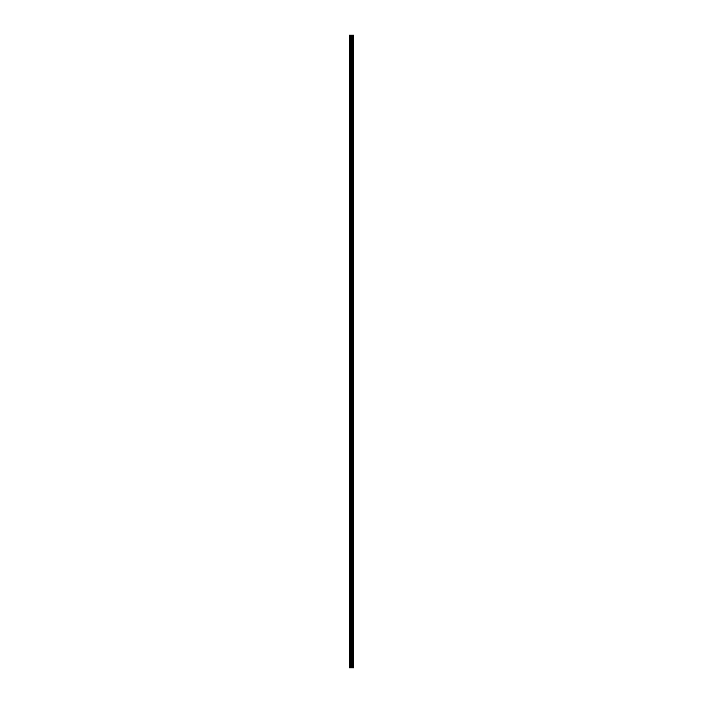 <?xml version="1.0" encoding="UTF-8"?>
<svg xmlns="http://www.w3.org/2000/svg" width="703" height="703" viewBox="0 0 703 703"><rect width="100%" height="100%" fill="white"/><g stroke="black" fill="none" stroke-linecap="round" stroke-linejoin="round"><path stroke-width="1.05" d="M350.964 667.85L353.741 667.85L353.741 35.15L349.259 35.15L349.259 667.85L350.964 667.85L350.964 35.15M352.256 35.15L352.256 667.85L352.229 35.15M353.574 667.85L353.574 35.15M351.816 667.85L351.816 35.15M351.755 667.85L351.755 35.15M349.514 667.85L349.514 35.15M353.662 667.85L353.662 35.15M353.152 667.85L353.152 35.15M353.126 667.85L353.126 35.15M352.941 667.85L352.941 35.15M352.862 667.85L352.862 35.15M352.519 667.85L352.519 35.15M352.44 667.85L352.44 35.15M351.72 667.85L351.72 35.15M351.623 667.85L351.623 35.15M351.061 667.85L351.061 35.15M350.235 667.85L350.235 35.15M350.138 667.85L350.138 35.15"/></g></svg>

